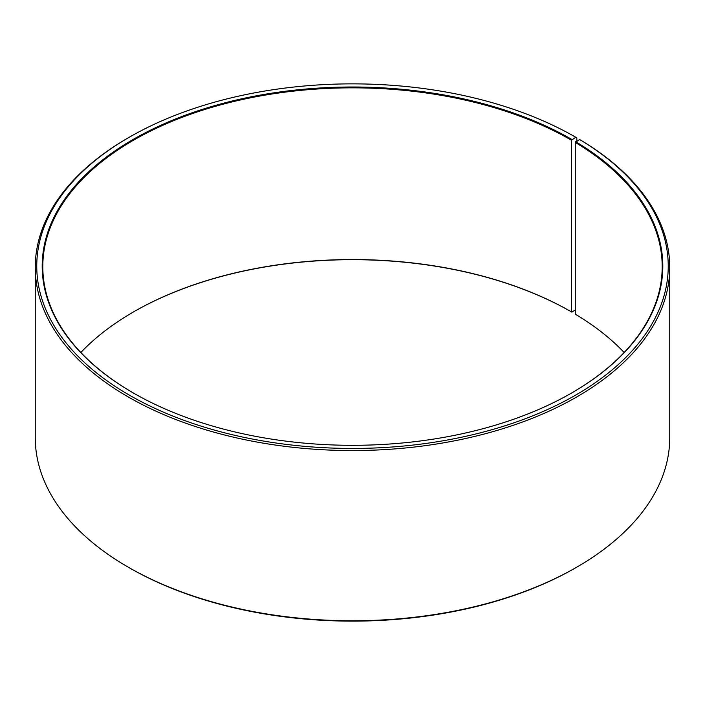 <?xml version="1.0" encoding="UTF-8"?>
<svg xmlns="http://www.w3.org/2000/svg" width="705" height="705" viewBox="0 0 705 705"><rect width="100%" height="100%" fill="white"/><g stroke="black" fill="none" stroke-linecap="round" stroke-linejoin="round"><path stroke-width="1.06" d="M579.625 139.528A315.743 182.287 180 0 1 573.147 396.545A315.743 182.287 180 0 1 127.949 394.306A315.743 182.287 180 0 1 129.235 137.255L128.169 137.872A317.25 183.159 180 0 0 35.25 267.389A317.25 183.159 180 0 0 352.5 450.548A317.25 183.159 180 0 0 669.75 267.389A317.25 183.159 180 0 0 580.709 140.154L579.625 139.528L575.28 142.445L575.28 314.148A309.698 178.806 180 0 1 624.163 352.5M575.28 142.445A309.698 178.806 180 0 1 662.198 266.649A309.698 178.806 180 0 1 571.702 392.958M133.298 392.958A309.698 178.806 180 0 1 42.802 266.649A309.698 178.806 180 0 1 233.981 101.458A309.698 178.806 180 0 1 571.491 140.216L571.491 311.918L575.28 310.226M80.837 352.5A309.698 178.806 180 0 1 133.509 311.918A309.698 178.806 180 0 1 571.491 311.918M133.298 312.042A310.297 179.149 180 0 1 571.914 312.165M669.75 267.389L669.75 437.611A317.25 183.159 180 0 1 576.831 567.128L575.765 567.745A315.743 182.287 180 0 1 129.235 567.745L128.169 567.128A317.25 183.159 180 0 1 35.25 437.611L35.25 267.389M576.831 567.128A317.25 183.159 180 0 1 128.169 567.128M576.831 141.079L576.831 137.872L575.765 137.255L571.491 140.216M129.235 137.255A315.743 182.287 180 0 1 575.765 137.255M575.712 141.705A310.297 179.149 180 0 1 571.922 392.835A310.297 179.149 180 0 1 133.078 392.835A310.297 179.149 180 0 1 133.086 139.475A310.297 179.149 180 0 1 571.914 139.475"/></g></svg>
